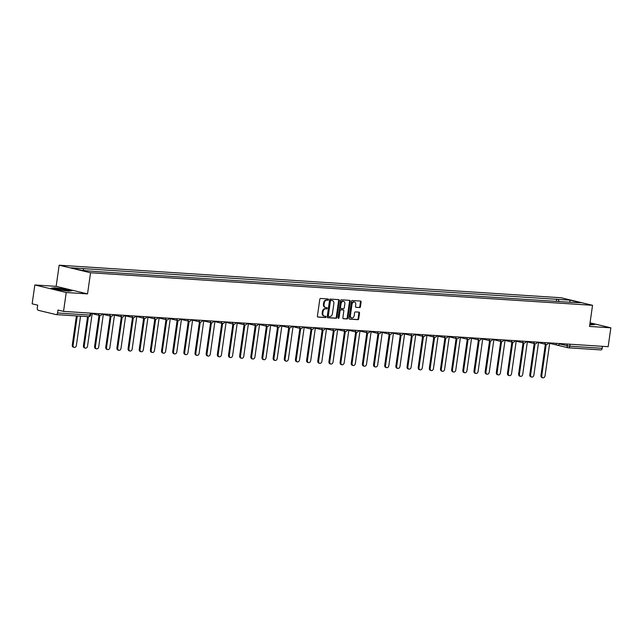 <?xml version="1.0" encoding="UTF-8"?>
<svg xmlns="http://www.w3.org/2000/svg" width="643" height="643" viewBox="0 0 643 643"><rect width="100%" height="100%" fill="white"/><g stroke="black" fill="none" stroke-linecap="round" stroke-linejoin="round"><path stroke-width="0.96" d="M328.485 299.638A0.659 0.49 103.5 0 0 328.091 298.955L320.632 298.465A0.94 0.699 103.5 0 0 319.796 299.357L317.409 316.107A0.94 0.699 103.5 0 0 317.98 317.079L325.438 317.57A0.659 0.49 103.5 0 0 325.623 316.26L324.659 316.203A3.022 2.234 103.5 0 1 324.377 316.155A3.022 2.234 103.5 0 1 322.834 313.077L323.035 311.678A3.022 2.234 103.5 0 1 325.704 308.849L326.668 308.913A0.659 0.49 103.5 0 0 326.853 307.611L325.888 307.547A3.022 2.234 103.5 0 1 325.607 307.499A3.022 2.234 103.5 0 1 324.064 304.42L324.265 303.022A3.022 2.234 103.5 0 1 326.933 300.193L327.906 300.257A0.659 0.49 103.5 0 0 328.485 299.638M325.607 307.499L324.98 307.354A3.022 2.234 103.5 0 1 323.437 304.268L323.638 302.877A3.022 2.234 103.5 0 1 326.306 300.04L327.271 300.104A0.659 0.49 103.5 0 0 327.721 298.931M317.666 316.951L324.811 317.417A0.659 0.49 103.5 0 0 325.254 316.235M324.377 316.155L323.75 316.01A3.022 2.234 103.5 0 1 322.207 312.924L322.408 311.525A3.022 2.234 103.5 0 1 325.077 308.696L326.041 308.761A0.659 0.49 103.5 0 0 326.483 307.587M359.606 307.619A0.94 0.699 103.5 0 0 360.442 306.735L361.109 302.033A0.94 0.699 103.5 0 0 360.546 301.053L352.26 300.522A0.94 0.699 103.5 0 0 351.424 301.406L349.036 318.156A0.94 0.699 103.5 0 0 349.607 319.137L357.894 319.667A0.94 0.699 103.5 0 0 358.73 318.783L359.533 313.109A0.94 0.699 103.5 0 0 358.963 312.128L355.418 311.903A0.94 0.699 103.5 0 0 354.59 312.787L354.189 315.6A2.524 1.873 103.5 0 1 351.721 317.931A2.524 1.873 103.5 0 1 350.427 315.359L352.002 304.332A2.524 1.873 103.5 0 1 354.47 302.001A2.524 1.873 103.5 0 1 355.756 304.573L355.491 306.414A0.94 0.699 103.5 0 0 356.061 307.386L358.979 307.467A0.94 0.699 103.5 0 0 359.815 306.582L360.482 301.88A0.94 0.699 103.5 0 0 360.233 301.037M87.536 293.891L56.15 286.344L34.835 284.962L66.221 292.509L87.536 293.891L90.55 272.753L592.541 305.304L589.535 326.443L610.85 327.826L608.165 346.698L63.536 311.381L57.983 310.047L57.565 312.98L89.972 315.086L90.615 315.054L90.888 313.157M66.221 292.509L63.536 311.381M339.279 300.619A0.94 0.699 103.5 0 0 338.708 299.638L330.422 299.099A0.94 0.699 103.5 0 0 329.586 299.992L327.207 316.742A0.94 0.699 103.5 0 0 327.777 317.714L336.056 318.253A0.94 0.699 103.5 0 0 336.892 317.369L339.279 300.619L338.652 300.466A0.94 0.699 103.5 0 0 338.395 299.622M341.337 299.815L349.623 300.345A0.94 0.699 103.5 0 1 350.194 301.326L347.807 318.076A0.94 0.699 103.5 0 1 346.979 318.96L343.434 318.735A0.94 0.699 103.5 0 1 342.864 317.755L343.828 310.963A0.94 0.699 103.5 0 0 343.258 309.982L340.903 309.83A0.94 0.699 103.5 0 0 340.075 310.722L339.062 317.795A0.659 0.49 103.5 0 1 338.081 317.73L340.509 300.699A0.94 0.699 103.5 0 1 341.337 299.815M34.835 284.962L32.15 303.834L37.704 305.168L37.286 308.11A1.921 1.278 -86.3 0 0 38.275 310.304L56.037 314.58A1.921 1.278 -86.3 0 0 56.182 314.604A1.921 1.278 -86.3 0 0 57.565 312.98M56.15 286.344L59.164 265.205L561.154 297.757L592.541 305.304M610.85 327.826L590.049 322.826M602.475 346.328L602.194 348.305A1.921 1.278 93.7 0 1 600.811 349.921A1.921 1.278 93.7 0 1 600.666 349.896M559.105 301.567L558.124 299.389L570.148 300.168L580.693 302.7L570.148 302.282L95.051 271.475L81.557 270.333L71.011 267.801L83.027 268.581L83.887 270.486M558.124 299.389L83.027 268.581M90.55 272.753L59.164 265.205M65.023 289.061L54.623 287.775L51.215 288.168L58.216 289.848L68.616 291.142L72.016 290.749L64.991 289.286M589.76 324.86L594.47 324.627L589.944 323.542M556.316 301.382L556.653 299.035M569.762 301.993L570.148 300.168M327.456 317.586L335.429 318.1A0.94 0.699 103.5 0 0 336.265 317.216L338.652 300.466M331.008 300.458A0.659 0.49 103.5 0 0 330.422 301.077L328.332 315.777A0.659 0.49 103.5 0 0 328.734 316.46L329.746 316.533A3.022 2.234 103.5 0 0 332.423 313.696L333.854 303.649A3.022 2.234 103.5 0 0 332.31 300.562A3.022 2.234 103.5 0 0 332.029 300.522L330.381 300.305A0.659 0.49 103.5 0 0 329.795 300.924L330.422 301.077M328.613 316.436L328.107 316.316A0.659 0.49 103.5 0 1 327.705 315.633L329.795 300.924M331.949 300.506A3.022 2.234 103.5 0 0 331.684 300.418A3.022 2.234 103.5 0 0 331.402 300.369L332.029 300.522M330.381 300.305L331.402 300.369M343.113 318.598L346.352 318.807A0.94 0.699 103.5 0 0 347.18 317.923L349.567 301.173A0.94 0.699 103.5 0 0 349.31 300.329M342.799 309.878A0.94 0.699 103.5 0 0 342.631 309.838L340.276 309.685A0.94 0.699 103.5 0 0 339.44 310.569L338.435 317.642L339.062 317.795M338.146 318.164A0.659 0.49 103.5 0 0 338.435 317.642M344.833 303.914A2.524 1.873 103.5 0 0 343.547 301.334A2.524 1.873 103.5 0 0 341.071 303.665L340.525 307.555A0.94 0.699 103.5 0 0 341.087 308.527L343.442 308.68A0.94 0.699 103.5 0 0 344.278 307.796L344.833 303.914M343.547 301.334L342.912 301.189A2.524 1.873 103.5 0 0 340.444 303.52L341.071 303.665M340.919 308.487L340.46 308.383A0.94 0.699 103.5 0 1 339.898 307.402L340.444 303.52M355.748 307.258L358.979 307.467M354.47 302.001L353.843 301.848A2.524 1.873 103.5 0 0 351.375 304.179L352.002 304.332M351.721 317.931L351.086 317.787A2.524 1.873 103.5 0 1 349.8 315.207L351.375 304.179M349.294 319L357.267 319.523A0.94 0.699 103.5 0 0 358.103 318.631L358.907 312.956A0.94 0.699 103.5 0 0 358.657 312.112M77.256 315.97L73.101 345.154A2.21 1.64 103.5 0 0 74.234 347.405A2.21 1.64 103.5 0 0 76.396 345.363L80.544 316.179M74.234 347.405L73.415 347.212A2.21 1.64 -76.5 0 1 72.289 344.953L76.421 315.914M88.412 316.694L84.265 345.878A2.21 1.64 103.5 0 0 85.39 348.128A2.21 1.64 103.5 0 0 87.552 346.087L92.166 313.671M85.39 348.128L84.571 347.935A2.21 1.64 -76.5 0 1 83.445 345.677L87.577 316.637M99.842 315.512L95.421 346.601A2.21 1.64 103.5 0 0 96.546 348.852A2.21 1.64 103.5 0 0 98.709 346.81L103.322 314.395M96.546 348.852L95.735 348.659A2.21 1.64 -76.5 0 1 94.601 346.4L99.03 315.319M59.606 289.872A6.245 0.53 8.1 0 0 67.7 290.596A6.245 0.53 8.1 0 0 63.577 289.414A6.245 0.53 8.1 0 0 55.459 288.852A6.245 0.53 8.1 0 0 59.606 289.872M51.954 288.345L54.816 288.016L64.887 289.262L71.357 290.821M589.912 323.767L593.81 324.699M111.006 316.235L106.577 347.324A2.21 1.64 103.5 0 0 107.711 349.575A2.21 1.64 103.5 0 0 109.873 347.533L114.486 315.118M107.711 349.575L106.891 349.382A2.21 1.64 -76.5 0 1 105.765 347.124L110.186 316.043M113.168 314.797L122.009 316.927A1.921 1.423 -76.5 0 0 122.186 316.951L117.741 348.048A2.21 1.64 103.5 0 0 118.867 350.298A2.21 1.64 103.5 0 0 121.029 348.257L125.642 315.842M118.867 350.298L118.047 350.105A2.21 1.64 -76.5 0 1 116.922 347.847L121.342 316.766M133.318 317.682L128.897 348.771A2.21 1.64 103.5 0 0 130.023 351.022A2.21 1.64 103.5 0 0 132.185 348.98L136.798 316.565M130.023 351.022L129.211 350.829A2.21 1.64 -76.5 0 1 128.078 348.57L132.506 317.489M144.482 318.406L140.053 349.495A2.21 1.64 103.5 0 0 141.187 351.745A2.21 1.64 103.5 0 0 143.349 349.704L147.962 317.288M141.187 351.745L140.367 351.552A2.21 1.64 -76.5 0 1 139.242 349.294L143.662 318.213M146.644 316.967L155.485 319.097A1.921 1.423 -76.5 0 0 155.662 319.121L151.209 350.218A2.21 1.64 103.5 0 0 152.343 352.468A2.21 1.64 103.5 0 0 154.505 350.427L159.118 318.012M152.343 352.468L151.523 352.276A2.21 1.64 -76.5 0 1 150.398 350.017L154.818 318.936M166.794 319.852L162.374 350.941A2.21 1.64 103.5 0 0 163.499 353.192A2.21 1.64 103.5 0 0 165.661 351.15L170.274 318.735M163.499 353.192L162.687 352.999A2.21 1.64 -76.5 0 1 161.554 350.74L165.982 319.659M177.958 320.576L173.53 351.665A2.21 1.64 103.5 0 0 174.655 353.923A2.21 1.64 103.5 0 0 176.817 351.874L181.43 319.458M174.655 353.923L173.843 353.722A2.21 1.64 -76.5 0 1 172.718 351.464L177.138 320.383M180.112 319.145L188.962 321.267A1.921 1.423 -76.5 0 0 189.138 321.299L184.686 352.388A2.21 1.64 103.5 0 0 185.819 354.647A2.21 1.64 103.5 0 0 187.981 352.597L192.595 320.182M185.819 354.647L184.999 354.446A2.21 1.64 -76.5 0 1 183.874 352.187L188.295 321.106M200.27 322.022L195.85 353.111A2.21 1.64 103.5 0 0 196.975 355.37A2.21 1.64 103.5 0 0 199.137 353.32L203.751 320.905M196.975 355.37L196.163 355.169A2.21 1.64 -76.5 0 1 195.03 352.911L199.459 321.83M211.434 322.746L207.006 353.835A2.21 1.64 103.5 0 0 208.131 356.093A2.21 1.64 103.5 0 0 210.293 354.044L214.907 321.629M208.131 356.093L207.319 355.892A2.21 1.64 -76.5 0 1 206.186 353.634L210.615 322.553M213.589 321.315L222.438 323.437A1.921 1.423 -76.5 0 0 222.615 323.469L218.162 354.558A2.21 1.64 103.5 0 0 219.295 356.817A2.21 1.64 103.5 0 0 221.457 354.767L226.071 322.352M219.295 356.817L218.475 356.616A2.21 1.64 -76.5 0 1 217.35 354.357L221.771 323.276M233.747 324.193L229.326 355.282A2.21 1.64 103.5 0 0 230.451 357.54A2.21 1.64 103.5 0 0 232.613 355.491L237.227 323.075M230.451 357.54L229.639 357.339A2.21 1.64 -76.5 0 1 228.506 355.089L232.927 324M244.903 324.916L240.482 356.005A2.21 1.64 103.5 0 0 241.607 358.264A2.21 1.64 103.5 0 0 243.769 356.222L248.383 323.799M241.607 358.264L240.795 358.063A2.21 1.64 -76.5 0 1 239.662 355.812L244.091 324.723M247.065 323.485L255.914 325.607A1.921 1.423 -76.5 0 0 256.091 325.639L251.638 356.728A2.21 1.64 103.5 0 0 252.771 358.987A2.21 1.64 103.5 0 0 254.933 356.945L259.547 324.522M252.771 358.987L251.952 358.786A2.21 1.64 -76.5 0 1 250.826 356.535L255.247 325.446M267.223 326.363L262.802 357.452A2.21 1.64 103.5 0 0 263.927 359.71A2.21 1.64 103.5 0 0 266.089 357.669L270.703 325.245M263.927 359.71L263.108 359.509A2.21 1.64 -76.5 0 1 261.982 357.259L266.403 326.178M278.379 327.086L273.958 358.175A2.21 1.64 103.5 0 0 275.083 360.434A2.21 1.64 103.5 0 0 277.246 358.392L281.859 325.969M275.083 360.434L274.272 360.233A2.21 1.64 -76.5 0 1 273.138 357.982L277.567 326.901M280.541 325.655L289.39 327.777A1.921 1.423 -76.5 0 0 289.567 327.809L285.114 358.898A2.21 1.64 103.5 0 0 286.248 361.157A2.21 1.64 103.5 0 0 288.41 359.115L293.023 326.692M286.248 361.157L285.428 360.956A2.21 1.64 -76.5 0 1 284.302 358.706L288.723 327.625M300.699 328.533L296.278 359.622A2.21 1.64 103.5 0 0 297.404 361.88A2.21 1.64 103.5 0 0 299.566 359.839L304.179 327.416M297.404 361.88L296.584 361.679A2.21 1.64 -76.5 0 1 295.459 359.429L299.879 328.348M311.855 329.256L307.434 360.345A2.21 1.64 103.5 0 0 308.56 362.604A2.21 1.64 103.5 0 0 310.722 360.562L315.335 328.139M308.56 362.604L307.748 362.403A2.21 1.64 -76.5 0 1 306.615 360.152L311.043 329.071M314.017 327.826L322.866 329.955A1.921 1.423 -76.5 0 0 323.043 329.98L318.59 361.069A2.21 1.64 103.5 0 0 319.724 363.327A2.21 1.64 103.5 0 0 321.886 361.286L326.499 328.862M319.724 363.327L318.904 363.126A2.21 1.64 -76.5 0 1 317.779 360.876L322.199 329.795M334.175 330.703L329.755 361.792A2.21 1.64 103.5 0 0 330.88 364.051A2.21 1.64 103.5 0 0 333.042 362.009L337.655 329.586M330.88 364.051L330.06 363.85A2.21 1.64 -76.5 0 1 328.935 361.599L333.355 330.518M345.331 331.426L340.911 362.515A2.21 1.64 103.5 0 0 342.036 364.774A2.21 1.64 103.5 0 0 344.198 362.732L348.811 330.309M342.036 364.774L341.224 364.581A2.21 1.64 -76.5 0 1 340.091 362.322L344.519 331.241M347.493 329.996L356.343 332.126A1.921 1.423 -76.5 0 0 356.519 332.15L352.067 363.239A2.21 1.64 103.5 0 0 353.2 365.497A2.21 1.64 103.5 0 0 355.362 363.456L359.976 331.032M353.2 365.497L352.38 365.304A2.21 1.64 -76.5 0 1 351.255 363.046L355.675 331.965M367.651 332.873L363.223 363.962A2.21 1.64 103.5 0 0 364.356 366.221A2.21 1.64 103.5 0 0 366.518 364.179L371.132 331.764M364.356 366.221L363.536 366.028A2.21 1.64 -76.5 0 1 362.411 363.769L366.831 332.688M378.807 333.596L374.387 364.685A2.21 1.64 103.5 0 0 375.512 366.944A2.21 1.64 103.5 0 0 377.674 364.902L382.288 332.487M375.512 366.944L374.7 366.751A2.21 1.64 -76.5 0 1 373.567 364.493L377.996 333.412M380.969 332.166L389.819 334.296A1.921 1.423 -76.5 0 0 389.996 334.32L385.543 365.409A2.21 1.64 103.5 0 0 386.668 367.667A2.21 1.64 103.5 0 0 388.83 365.626L393.452 333.211M386.668 367.667L385.856 367.474A2.21 1.64 -76.5 0 1 384.731 365.216L389.152 334.135M401.128 335.043L396.699 366.132A2.21 1.64 103.5 0 0 397.832 368.391A2.21 1.64 103.5 0 0 399.994 366.349L404.608 333.934M397.832 368.391L397.012 368.198A2.21 1.64 -76.5 0 1 395.887 365.939L400.308 334.858M412.284 335.775L407.863 366.856A2.21 1.64 103.5 0 0 408.988 369.114A2.21 1.64 103.5 0 0 411.15 367.073L415.764 334.657M408.988 369.114L408.176 368.921A2.21 1.64 -76.5 0 1 407.043 366.663L411.472 335.582M414.446 334.336L423.287 336.466A1.921 1.423 -76.5 0 0 423.472 336.49L419.019 367.579A2.21 1.64 103.5 0 0 420.144 369.838A2.21 1.64 103.5 0 0 422.306 367.796L426.92 335.381M420.144 369.838L419.332 369.645A2.21 1.64 -76.5 0 1 418.207 367.386L422.628 336.305M434.604 337.221L430.175 368.302A2.21 1.64 103.5 0 0 431.308 370.561A2.21 1.64 103.5 0 0 433.47 368.519L438.084 336.104M431.308 370.561L430.488 370.368A2.21 1.64 -76.5 0 1 429.363 368.109L433.784 337.028M445.76 337.945L441.339 369.026A2.21 1.64 103.5 0 0 442.464 371.284A2.21 1.64 103.5 0 0 444.626 369.243L449.24 336.828M442.464 371.284L441.653 371.091A2.21 1.64 -76.5 0 1 440.519 368.833L444.948 337.752M447.922 336.506L456.763 338.636A1.921 1.423 -76.5 0 0 456.948 338.66L452.495 369.757A2.21 1.64 103.5 0 0 453.62 372.008A2.21 1.64 103.5 0 0 455.783 369.966L460.396 337.551M453.62 372.008L452.809 371.815A2.21 1.64 -76.5 0 1 451.675 369.556L456.104 338.475M468.08 339.391L463.651 370.481A2.21 1.64 103.5 0 0 464.785 372.731A2.21 1.64 103.5 0 0 466.947 370.689L471.56 338.274M464.785 372.731L463.965 372.538A2.21 1.64 -76.5 0 1 462.839 370.28L467.26 339.199M479.236 340.115L474.815 371.204A2.21 1.64 103.5 0 0 475.941 373.454A2.21 1.64 103.5 0 0 478.103 371.413L482.716 338.998M475.941 373.454L475.121 373.261A2.21 1.64 -76.5 0 1 473.995 371.003L478.416 339.922M481.398 338.676L490.239 340.806A1.921 1.423 -76.5 0 0 490.424 340.83L485.971 371.927A2.21 1.64 103.5 0 0 487.097 374.178A2.21 1.64 103.5 0 0 489.259 372.136L493.872 339.721M487.097 374.178L486.285 373.985A2.21 1.64 -76.5 0 1 485.152 371.726L489.58 340.645M501.556 341.562L497.127 372.651A2.21 1.64 103.5 0 0 498.261 374.901A2.21 1.64 103.5 0 0 500.423 372.86L505.036 340.444M498.261 374.901L497.441 374.708A2.21 1.64 -76.5 0 1 496.316 372.45L500.736 341.369M512.712 342.285L508.291 373.374A2.21 1.64 103.5 0 0 509.417 375.625A2.21 1.64 103.5 0 0 511.579 373.583L516.192 341.168M509.417 375.625L508.597 375.432A2.21 1.64 -76.5 0 1 507.472 373.173L511.892 342.092M514.874 340.846L523.715 342.976A1.921 1.423 -76.5 0 0 523.9 343L519.448 374.097A2.21 1.64 103.5 0 0 520.573 376.348A2.21 1.64 103.5 0 0 522.735 374.306L527.348 341.891M520.573 376.348L519.761 376.155A2.21 1.64 -76.5 0 1 518.628 373.896L523.056 342.815M535.032 343.732L530.604 374.821A2.21 1.64 103.5 0 0 531.737 377.071A2.21 1.64 103.5 0 0 533.899 375.03L538.512 342.615M531.737 377.071L530.917 376.878A2.21 1.64 -76.5 0 1 529.792 374.62L534.212 343.539M546.188 344.455L541.768 375.544A2.21 1.64 103.5 0 0 542.893 377.795A2.21 1.64 103.5 0 0 545.055 375.753L549.669 343.338M542.893 377.795L542.073 377.602A2.21 1.64 -76.5 0 1 540.948 375.343L545.368 344.262M559.442 343.965L569.786 346.199L602.194 348.305M567.351 344.053L567.102 345.805A1.921 1.423 -76.5 0 0 568.082 347.767A1.921 1.921 0 0 0 568.404 347.815A1.921 1.278 -86.3 0 0 569.786 346.199L570.068 344.23M99.874 313.736L102.044 313.88A1.921 1.921 0 0 1 99.689 315.48A1.921 1.423 -76.5 0 1 98.692 313.663M99.874 315.504A1.921 1.423 -76.5 0 1 99.689 315.48L90.856 313.358M111.03 314.459L113.2 314.604A1.921 1.921 0 0 1 110.853 316.203A1.921 1.423 -76.5 0 1 109.857 314.387M122.194 315.183L124.364 315.327A1.921 1.921 0 0 1 122.009 316.927A1.921 1.423 -76.5 0 1 121.013 315.11M133.35 315.906L135.52 316.051A1.921 1.921 0 0 1 133.165 317.65A1.921 1.423 -76.5 0 1 132.169 315.834M144.506 316.629L146.676 316.774A1.921 1.921 0 0 1 144.329 318.373A1.921 1.423 -76.5 0 1 143.325 316.557M155.662 317.353L157.84 317.497A1.921 1.921 0 0 1 155.485 319.097A1.921 1.423 -76.5 0 1 154.489 317.28M166.826 318.076L168.996 318.221A1.921 1.921 0 0 1 166.641 319.82A1.921 1.423 -76.5 0 1 165.645 318.004M177.982 318.799L180.153 318.944A1.921 1.921 0 0 1 177.798 320.544A1.921 1.423 -76.5 0 1 176.801 318.727M189.138 319.523L191.317 319.667A1.921 1.921 0 0 1 188.962 321.267A1.921 1.423 -76.5 0 1 187.965 319.45M200.303 320.246L202.473 320.391A1.921 1.921 0 0 1 200.118 321.99A1.921 1.423 -76.5 0 1 199.121 320.174M211.459 320.97L213.629 321.114A1.921 1.921 0 0 1 211.274 322.714A1.921 1.423 -76.5 0 1 210.277 320.897M222.615 321.693L224.793 321.838M233.779 322.416L235.949 322.561A1.921 1.921 0 0 1 233.594 324.16A1.921 1.423 -76.5 0 1 232.597 322.344M244.935 323.14L247.105 323.284A1.921 1.921 0 0 1 244.75 324.884A1.921 1.423 -76.5 0 1 243.753 323.067M256.091 323.863L258.261 324.008A1.921 1.921 0 0 1 255.914 325.607A1.921 1.423 -76.5 0 1 254.917 323.791M267.255 324.594L269.425 324.731M278.411 325.318L280.581 325.454M289.567 326.041L291.737 326.178M300.731 326.765L302.901 326.901M311.887 327.488L314.057 327.625M323.043 328.211L325.213 328.348M334.207 328.935L336.377 329.071M345.363 329.658L347.533 329.795M356.519 330.381L358.69 330.518M367.675 331.105L369.854 331.241M378.84 331.828L381.01 331.965M389.996 332.552L392.166 332.688M401.152 333.275L403.33 333.412M412.316 333.998L414.486 334.135M423.472 334.722L425.642 334.858M434.628 335.445L436.806 335.582M445.792 336.168L447.962 336.313A1.921 1.921 0 0 1 445.607 337.913A1.921 1.423 -76.5 0 1 444.61 336.088M456.948 336.892L459.118 337.036A1.921 1.921 0 0 1 456.763 338.636A1.921 1.423 -76.5 0 1 455.766 336.819M468.104 337.615L470.274 337.76A1.921 1.921 0 0 1 467.927 339.359A1.921 1.423 -76.5 0 1 466.931 337.543M479.268 338.339L481.438 338.483A1.921 1.921 0 0 1 479.083 340.083A1.921 1.423 -76.5 0 1 478.087 338.266M490.424 339.062L492.594 339.207A1.921 1.921 0 0 1 490.239 340.806A1.921 1.423 -76.5 0 1 489.243 338.99M501.58 339.785L503.75 339.93A1.921 1.921 0 0 1 501.403 341.529A1.921 1.423 -76.5 0 1 500.407 339.713M512.744 340.509L514.914 340.653A1.921 1.921 0 0 1 512.559 342.253A1.921 1.423 -76.5 0 1 511.563 340.436M523.9 341.232L526.07 341.377A1.921 1.921 0 0 1 523.715 342.976A1.921 1.423 -76.5 0 1 522.719 341.16M535.056 341.955L537.226 342.1A1.921 1.921 0 0 1 534.88 343.7A1.921 1.423 -76.5 0 1 533.883 341.883M546.22 342.679L548.391 342.823A1.921 1.921 0 0 1 546.036 344.423A1.921 1.423 -76.5 0 1 545.039 342.606M557.377 343.402L559.547 343.547A1.921 1.921 0 0 1 557.192 345.146A1.921 1.423 -76.5 0 1 556.195 343.33M111.03 316.227A1.921 1.423 -76.5 0 1 110.853 316.203L102.004 314.073M133.35 317.674A1.921 1.423 -76.5 0 1 133.165 317.65L124.324 315.52M144.506 318.398A1.921 1.423 -76.5 0 1 144.329 318.373L135.48 316.243M166.826 319.844A1.921 1.423 -76.5 0 1 166.641 319.82L157.8 317.698M177.982 320.576A1.921 1.423 -76.5 0 1 177.798 320.544L168.956 318.422M200.294 322.022A1.921 1.423 -76.5 0 1 200.118 321.99L191.276 319.868M211.459 322.746A1.921 1.423 -76.5 0 1 211.274 322.714L202.432 320.592M224.785 321.838A1.921 1.921 0 0 1 222.438 323.437A1.921 1.423 -76.5 0 1 221.441 321.621M233.771 324.193A1.921 1.423 -76.5 0 1 233.594 324.16L224.753 322.039M244.935 324.916A1.921 1.423 -76.5 0 1 244.75 324.884L235.909 322.762M267.247 326.363A1.921 1.423 -76.5 0 1 267.07 326.331A1.921 1.423 -76.5 0 1 266.073 324.514M278.411 327.086A1.921 1.423 -76.5 0 1 278.226 327.054A1.921 1.423 -76.5 0 1 277.229 325.237M291.737 326.186A1.921 1.921 0 0 1 289.39 327.777A1.921 1.423 -76.5 0 1 288.394 325.961M300.723 328.533A1.921 1.423 -76.5 0 1 300.546 328.501A1.921 1.423 -76.5 0 1 299.55 326.684M311.887 329.256A1.921 1.423 -76.5 0 1 311.702 329.224A1.921 1.423 -76.5 0 1 310.706 327.408M325.213 328.356A1.921 1.921 0 0 1 322.866 329.955A1.921 1.423 -76.5 0 1 321.87 328.131M334.199 330.703A1.921 1.423 -76.5 0 1 334.022 330.679A1.921 1.423 -76.5 0 1 333.026 328.854M345.363 331.426A1.921 1.423 -76.5 0 1 345.178 331.402A1.921 1.423 -76.5 0 1 344.182 329.578M358.69 330.526A1.921 1.921 0 0 1 356.343 332.126A1.921 1.423 -76.5 0 1 355.338 330.301M367.675 332.873A1.921 1.423 -76.5 0 1 367.499 332.849A1.921 1.423 -76.5 0 1 366.502 331.024M378.84 333.596A1.921 1.423 -76.5 0 1 378.655 333.572A1.921 1.423 -76.5 0 1 377.658 331.748M392.166 332.696A1.921 1.921 0 0 1 389.819 334.296A1.921 1.423 -76.5 0 1 388.814 332.471M401.152 335.043A1.921 1.423 -76.5 0 1 400.975 335.019A1.921 1.423 -76.5 0 1 399.978 333.195M412.308 335.767A1.921 1.423 -76.5 0 1 412.131 335.742A1.921 1.423 -76.5 0 1 411.134 333.918M425.642 334.866A1.921 1.921 0 0 1 423.287 336.466A1.921 1.423 -76.5 0 1 422.29 334.641M434.628 337.213A1.921 1.423 -76.5 0 1 434.451 337.189A1.921 1.423 -76.5 0 1 433.454 335.365M445.784 337.937A1.921 1.423 -76.5 0 1 445.607 337.913L436.766 335.783M468.104 339.383A1.921 1.423 -76.5 0 1 467.927 339.359L459.078 337.229M479.26 340.107A1.921 1.423 -76.5 0 1 479.083 340.083L470.242 337.953M501.58 341.554A1.921 1.423 -76.5 0 1 501.403 341.529L492.554 339.4M512.736 342.277A1.921 1.423 -76.5 0 1 512.559 342.253L503.718 340.123M535.056 343.724A1.921 1.423 -76.5 0 1 534.88 343.7L526.03 341.57M546.212 344.447A1.921 1.423 -76.5 0 1 546.036 344.423L537.194 342.293M557.377 345.178A1.921 1.423 -76.5 0 1 557.192 345.146L548.35 343.024M90.245 313.109L89.972 315.086A1.921 1.278 -86.3 0 1 88.589 316.702A1.921 1.921 0 0 0 90.615 315.054M550.368 343.507A1.921 1.423 -76.5 0 1 550.32 343.499L568.082 347.767A1.921 1.423 -76.5 0 0 568.259 347.791A1.921 1.278 -86.3 0 0 568.404 347.815L600.811 349.921M88.445 316.678A1.921 1.278 -86.3 0 0 88.589 316.702L56.182 314.604M326.306 300.04L326.933 300.193M323.638 302.877L324.265 303.022M323.437 304.268L324.064 304.42M326.041 308.761L326.668 308.913M325.077 308.696L325.704 308.849M322.408 311.525L323.035 311.678M322.207 312.924L322.834 313.077M324.811 317.417L325.438 317.57M327.271 300.104L327.906 300.257M336.265 317.216L336.892 317.369M335.429 318.1L336.056 318.253M327.705 315.633L328.332 315.777M349.567 301.173L350.194 301.326M347.18 317.923L347.807 318.076M346.352 318.807L346.979 318.96M342.631 309.838L343.258 309.982M340.276 309.685L340.903 309.83M339.44 310.569L340.075 310.722M339.898 307.402L340.525 307.555M349.8 315.207L350.427 315.359M358.907 312.956L359.533 313.109M358.103 318.631L358.73 318.783M357.267 319.523L357.894 319.667M360.482 301.88L361.109 302.033M359.815 306.582L360.442 306.735M72.289 344.953L73.101 345.154M83.445 345.677L84.265 345.878M94.601 346.4L95.421 346.601M105.765 347.124L106.577 347.324M116.922 347.847L117.741 348.048M128.078 348.57L128.897 348.771M139.242 349.294L140.053 349.495M150.398 350.017L151.209 350.218M161.554 350.74L162.374 350.941M172.718 351.464L173.53 351.665M183.874 352.187L184.686 352.388M195.03 352.911L195.85 353.111M206.186 353.634L207.006 353.835M217.35 354.357L218.162 354.558M228.506 355.089L229.326 355.282M239.662 355.812L240.482 356.005M250.826 356.535L251.638 356.728M261.982 357.259L262.802 357.452M273.138 357.982L273.958 358.175M284.302 358.706L285.114 358.898M295.459 359.429L296.278 359.622M306.615 360.152L307.434 360.345M317.779 360.876L318.59 361.069M328.935 361.599L329.755 361.792M340.091 362.322L340.911 362.515M351.255 363.046L352.067 363.239M362.411 363.769L363.223 363.962M373.567 364.493L374.387 364.685M384.731 365.216L385.543 365.409M395.887 365.939L396.699 366.132M407.043 366.663L407.863 366.856M418.207 367.386L419.019 367.579M429.363 368.109L430.175 368.302M440.519 368.833L441.339 369.026M451.675 369.556L452.495 369.757M462.839 370.28L463.651 370.481M473.995 371.003L474.815 371.204M485.152 371.726L485.971 371.927M496.316 372.45L497.127 372.651M507.472 373.173L508.291 373.374M518.628 373.896L519.448 374.097M529.792 374.62L530.604 374.821M540.948 375.343L541.768 375.544M258.229 324.209L267.07 326.331A1.921 1.921 0 0 0 269.425 324.739M269.385 324.932L278.226 327.054A1.921 1.921 0 0 0 280.581 325.462M291.705 326.379L300.546 328.501A1.921 1.921 0 0 0 302.901 326.909M302.861 327.102L311.702 329.224A1.921 1.921 0 0 0 314.057 327.633M325.181 328.549L334.022 330.679A1.921 1.921 0 0 0 336.377 329.079M336.337 329.272L345.178 331.402A1.921 1.921 0 0 0 347.533 329.803M358.657 330.719L367.499 332.849A1.921 1.921 0 0 0 369.854 331.249M369.813 331.442L378.655 333.572A1.921 1.921 0 0 0 381.01 331.973M392.126 332.889L400.975 335.019A1.921 1.921 0 0 0 403.33 333.42M403.29 333.613L412.131 335.742A1.921 1.921 0 0 0 414.486 334.143M425.602 335.059L434.451 337.189A1.921 1.921 0 0 0 436.806 335.59M328.043 316.308L328.669 316.452M331.684 300.418L332.31 300.562M342.719 309.846L343.346 309.998M340.372 308.367L341.007 308.519"/></g></svg>
